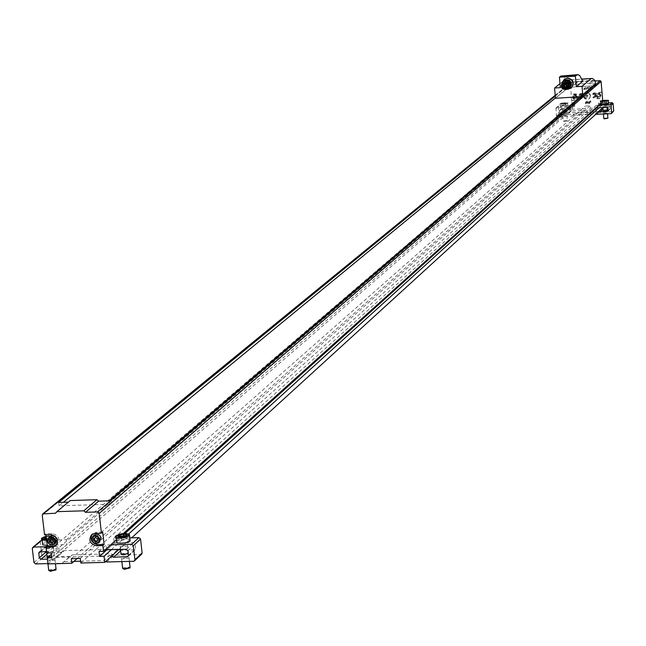 <?xml version="1.0" encoding="UTF-8"?>
<svg xmlns="http://www.w3.org/2000/svg" width="646" height="646" viewBox="0 0 646 646"><rect width="100%" height="100%" fill="white"/><g stroke="black" fill="none" stroke-linecap="round" stroke-linejoin="round"><path stroke-width="0.48" stroke-dasharray="3.23 2.42" d="M56.396 545.095L56.993 544.667C60.425 539.127 58.834 535.429 52.213 533.572L45.89 533.758L46.011 534.823M45.89 533.758L44.566 534.864M595.208 81L593.739 81.089L592.867 80.33L578.307 81.243L577.564 82.107L570.676 82.68L571.46 100.719L571.815 100.421L572.081 103.497L574.496 103.352L574.722 105.944L572.299 106.089L572.574 109.327L585.478 108.544L585.276 106.114L590.121 105.815L590.323 108.245L603.259 107.462L602.993 104.208L600.562 104.361L600.344 101.761L602.775 101.616L602.686 100.493M46.69 552.976L572.081 103.497M116.377 539.79L123.329 533.523M600.885 103.32L602.775 101.616M588.724 89.132L588.668 88.478L583.814 88.785L583.871 89.431L588.724 89.132L590.379 87.711L590.323 87.065L588.668 88.478M580.762 95.18L580.706 94.526L579.171 94.623L579.519 98.677L581.053 98.588L580.996 97.934L580.108 97.99L579.874 95.228L580.762 95.18L582.159 93.985L582.111 93.331L580.706 94.526M586.083 103.19L586.011 102.294L585.365 102.334L585.494 103.877L589.532 103.626L589.402 102.084L588.756 102.125L588.829 103.021L586.083 103.19L587.472 101.971L587.392 101.083L586.011 102.294M594.247 93.686L592.705 93.783L592.762 94.429L593.65 94.381L593.884 97.142L592.996 97.191L593.044 97.845L594.586 97.748L594.247 93.686L595.612 92.491L594.078 92.588L592.705 93.783M590.307 95.971L589.491 93.993L588.199 93.024L586.092 92.798L584.662 93.484C582.757 98.087 584.242 99.88 589.12 98.862L590.307 95.971M571.815 100.421L577.08 99.492L578.243 96.9L577.726 95.204L576.41 94.001L571.258 93.848M601.975 91.942L596.662 92.895L595.515 95.495L596.048 97.183L597.356 98.378L602.161 98.547M562.165 103.182L561.786 103.505L563.417 103.546L565.807 102.956L562.165 103.182L561.955 105.54L565.605 105.314L562.335 105.217M46.431 538.384L51.26 537.868L52.609 536.729L49.976 536.253L46.254 536.874M46.205 548.971L53.57 548.091L53.561 547.42L46.205 548.301L46.504 551.514L59.279 551.159L66.99 544.497L66.433 539.725L42.192 540.436M66.433 539.725L570.289 106.97L556.053 107.987L556.4 116.175L557.28 116.942L571.872 116.054L575.352 113.276L596.847 111.976L598.325 112.703L613.434 111.613M129.822 537.884L113.664 538.352L596.323 105.379L596.476 107.284M598.761 105.225L596.323 105.379M80.79 563.021L95.673 549.738L86.822 549.988L581.343 112.202L568.948 112.953L567.608 113.858L560.308 114.302L559.428 113.534L559.509 110.385L570.507 109.562L572.655 107.704L572.437 105.12L558.249 106.138L558.596 114.294L559.476 115.061L574.019 114.181M572.437 105.12L574.496 103.352M600.812 103.384L598.374 103.53L600.344 101.761M51.155 552.847L58.721 546.355L46.593 546.702M59.279 551.159L58.721 546.355M570.507 109.562L570.289 106.97M51.728 557.716L574.722 105.944M51.333 554.333L572.299 106.089M47.974 563.918L572.574 109.327M77.165 558.54L79.248 556.69L56.63 557.32L64.35 550.618L61.984 552.193L48.781 552.564L47.142 551.103L46.617 546.589L47.093 545.345L47.901 545.046L66.99 544.497M111.564 556.166L110.886 555.81L118.258 549.1L95.673 549.738L588.32 110.038L583.451 110.337L585.478 108.544M599.02 111.33L581.343 112.202L583.451 110.337L571.096 111.088L569.764 111.984L562.496 112.428L561.616 111.661L561.697 108.52L572.655 107.704M568.948 112.953L571.096 111.088M110.886 555.81L79.248 556.69L86.822 549.988L64.35 550.618M71.294 558.701L585.276 106.114M80.266 558.451L590.121 105.815M598.656 111.152L600.707 109.287L588.32 110.038L590.323 108.245M118.896 549.471L131.655 537.827M111.33 549.689L128.635 534M599.003 107.825L602.993 104.208M113.664 538.352L114.213 543.141L106.816 549.811L124.993 533.443M598.374 103.53L598.592 106.122L596.533 107.979L600.562 104.361M99.008 551.506L106.267 544.99L106.671 548.535M110.741 544.861L106.267 544.99M595.442 83.802L590.145 84.142L593.739 81.089M595.854 83.778L596.008 85.627L568.343 87.355L568.189 85.514L555.277 96.084M109.013 500.828L109.4 504.235L596.008 85.627M109.4 504.235L59.052 505.842L63.365 502.297M555.439 97.966L568.343 87.355M59.052 505.842L58.657 502.451M590.145 84.142L589.265 83.374L574.617 84.295L573.874 85.159L568.189 85.514M573.874 85.159L577.564 82.107M70.293 500.553L55.516 513.239M68.993 502.112L68.379 502.136M589.265 83.374L592.867 80.33M574.617 84.295L578.307 81.243M567.713 106.267L560.381 106.84L567.713 106.267M600.966 104.289L608.387 103.659M608.322 102.924L600.885 103.376M562.827 115.731L566.897 115.408L562.827 115.731M571.872 116.054L575.352 113.276M573.212 115.158L594.788 113.849L596.847 111.976M596.266 114.584L598.325 112.703M594.788 113.849L595.741 114.318M603.396 113.276L607.49 112.953L603.396 113.276M602.855 106.727L606.949 106.412L602.855 106.727M598.592 106.122L609.154 105.476L610.034 106.243L610.244 108.706L609.977 109.368L608.152 109.65M603.17 110.862L607.288 110.506M607.224 109.707L603.098 109.957M567.608 113.858L569.764 111.984M566.663 113.042L562.593 113.365L566.663 113.042M562.27 109.198L566.34 108.883L562.27 109.198M42.579 543.722L47.877 541.816L55.427 541.784L55.952 542.018L55.952 543.221L47.247 545.394M116.579 541.558L119.55 540.169L123.184 539.467L127.916 539.353L130.056 539.927M40.213 541.518L41.812 555.762L43.452 557.215L69.849 556.481L72.223 554.906L111.362 553.816L114.1 555.245L140.796 554.51L133.577 561.269M47.618 560.34L47.618 561.027L54.975 560.139L54.975 559.46L47.618 560.34M47.618 561.027L47.925 563.611L62.169 563.215L69.849 556.481M62.169 563.215L72.223 554.906M80.58 561.204L103.949 560.558L111.362 553.816M64.552 561.64L73.943 561.382M106.703 562.004L114.1 555.245M103.949 560.558L105.726 561.487M121.561 558.305L121.577 558.968L129.006 558.104L128.99 557.45L121.561 558.305M120.188 546.193L120.204 546.839L127.642 545.975L127.625 545.337L120.188 546.193M114.213 543.141L133.496 542.583L135.151 544.053L135.66 548.607L135.216 549.819L120.6 550.327M120.996 553.832L128.481 552.919L128.231 553.759M118.969 549.471L118.258 549.1M56.63 557.32L54.248 558.895L61.984 552.193M47.021 555.907L54.45 554.954L54.45 555.633L48.426 556.836M54.248 558.895L47.408 559.089M123.313 568.738L129.539 567.979M122.587 567.882L130.056 566.97M566.946 121.036L563.724 121.335L566.946 121.036M567.309 120.616L563.239 120.931L567.309 120.616M604.244 118.848L607.547 118.589M603.8 118.452L607.918 118.105M49.379 570.725L55.572 569.933M48.66 569.877L56.073 568.924M44.631 538.061L45.075 541.824L47.707 542.301L51.704 541.631L53.053 540.484L50.412 540.016L46.431 540.678L45.075 541.824M46.149 538.336L46.431 540.678M47.271 538.538L47.707 542.301M51.26 537.868L51.704 541.631M52.609 536.729L53.053 540.484M49.976 536.253L50.412 540.016M118.703 535.889L119.13 539.676L121.844 540.153L125.841 539.483L127.101 538.328L124.379 537.86L120.398 538.53L119.13 539.676M120.132 536.14L120.398 538.53M121.424 536.366L121.844 540.153M125.413 535.695L125.841 539.483M126.673 534.549L127.101 538.328M124.161 535.905L124.379 537.86M561.786 103.505L561.955 105.54M563.417 103.546L563.595 105.589M565.428 103.279L565.605 105.314M565.807 102.956L565.977 104.999M564.168 102.916L564.346 104.951M602.395 101.002L602.565 103.053L606.586 102.504L602.565 103.053M602.775 101.018L602.92 102.73M604.05 101.051L604.22 103.094M606.061 100.784L606.231 102.827M606.416 100.461L606.586 102.504M604.801 100.954L604.922 102.456M601.636 92.241L596.323 93.194L595.176 95.794L595.701 97.481L597.017 98.677L602.177 98.83M600.691 95.608L599.31 93.694L597.009 94.017C595.806 97.005 596.775 98.16 599.932 97.465L600.691 95.608M571.46 100.719L576.725 99.791L577.895 97.199L577.371 95.503L576.062 94.3L570.903 94.146M576.83 97.086L575.473 95.18L573.196 95.463C571.936 98.426 572.889 99.589 576.046 98.967L576.83 97.086M598.777 94.211L599.835 94.736L599.932 95.907L598.971 96.561L597.905 96.036L597.808 94.865L598.777 94.211L599.835 94.736M574.94 95.689L575.998 96.214L576.095 97.384L575.134 98.031L574.076 97.514L573.979 96.343L574.94 95.689L575.998 96.214M599.658 94.897L599.754 96.068L598.794 96.714L597.736 96.189L597.808 94.865M597.631 95.019L598.6 94.373M575.812 96.367L575.909 97.538L574.956 98.192L573.898 97.667L573.979 96.343M573.793 96.496L574.754 95.85M590.557 95.753L590.056 94.219L588.449 92.806L586.867 92.515L584.913 93.274C583.007 97.869 584.493 99.662 589.362 98.644L590.557 95.753M588.135 95.907L587.262 94.962L586.116 96.028L586.98 96.973L588.135 95.907M587.9 95.947L586.56 95.358L586.277 96.004L587.117 96.819L587.9 95.947M585.849 97.724L584.509 97.134L584.218 97.829L585.567 98.41L585.849 97.724M594.078 92.588L594.134 93.242L592.762 94.429M594.134 93.242L595.023 93.186L593.65 94.381M595.023 93.186L595.249 95.939L593.884 97.142M595.249 95.939L592.996 97.191M594.36 95.996L594.417 96.642L593.044 97.845M594.417 96.642L595.951 96.545L594.586 97.748M595.951 96.545L595.612 92.491M587.392 101.083L585.365 102.334M586.754 101.123L586.883 102.657L585.494 103.877M586.883 102.657L590.904 102.415L589.532 103.626M590.904 102.415L590.775 100.873L589.402 102.084M590.775 100.873L588.756 102.125M590.137 100.913L590.21 101.802L588.829 103.021M590.21 101.802L587.472 101.971M582.111 93.331L580.576 93.428L579.171 94.623M580.576 93.428L580.915 97.473L579.519 98.677M580.915 97.473L582.45 97.384L581.053 98.588M582.45 97.384L582.393 96.73L580.996 97.934M582.393 96.73L580.108 97.99M581.505 96.787L581.279 94.033L579.874 95.228M581.279 94.033L582.159 93.985M590.323 87.065L585.486 87.363L583.814 88.785M585.486 87.363L585.542 88.017L583.871 89.431M585.542 88.017L590.379 87.711M102.698 532.07L96.319 532.264L92.208 534.226M93.541 535.857C92.41 540.637 94.284 542.753 99.161 542.228M49.5 537.109C48.313 541.808 50.138 543.956 54.967 543.544M97.489 540.645L98.418 540.032L98.168 537.827L96.165 536.778L94.437 538.118M94.413 537.932L93.5 538.74M98.418 540.032L97.514 540.839M98.168 537.827L97.255 538.627M96.165 536.778L95.253 537.577M53.335 541.954L54.296 541.316L54.038 539.111L52.051 538.07L50.331 539.386M50.315 539.224L49.371 540.024M54.296 541.316L53.352 542.115M54.038 539.111L53.093 539.919M52.051 538.07L51.107 538.869M565.977 82.115L564.467 82.212M562.868 83.294L562.157 85.652L562.311 87.783L565.815 89.519L568.997 87.371M566.364 89.196L563.062 87.468L561.996 83.891L562.157 85.652C564.757 89.834 566.986 89.697 568.843 85.232L567.753 82.987M567.35 81.008L565.839 81.105L564.241 82.187L563.538 84.537C566.122 88.712 568.351 88.575 570.208 84.117L570.079 82.333L566.574 80.605L565.839 81.105M564.241 82.187L563.401 82.753L563.74 86.621L567.245 88.349L570.41 86.201L570.208 84.117L569.11 81.88M567.842 85.102L567.131 83.681L565.638 83.132L564.12 83.883L563.659 85.183L564.442 86.855L565.759 87.347L567.067 86.911L567.842 85.102M564.531 84.666L565.323 82.849L566.51 82.43L567.995 82.979L568.706 84.4L567.931 86.201L566.744 86.637L565.25 86.088L564.531 84.666M563.788 80.75C561.309 86.83 563.296 89.269 569.748 88.074M562.666 81.654C560.187 87.743 562.173 90.182 568.633 88.987M563.74 86.621L563.74 82.486L564.612 81.889L563.91 84.238C566.494 88.405 568.722 88.268 570.571 83.819L570.725 85.942L567.551 88.098L564.055 86.362M566.574 80.605L567.721 80.71L566.211 80.807L566.905 80.33M566.211 80.807L564.612 81.889M570.079 82.333L570.571 83.819L569.481 81.582L570.402 82.066M569.481 81.582L567.721 80.71M562.238 75.671L564.612 77.504L566.986 82.252L582.789 81.251M595.467 84.109L595.596 85.652L582.91 96.561L582.773 94.978M559.977 83.689L564.111 80.362L565.42 80.144L568.294 82.292L568.746 87.331L595.596 85.652M564.111 80.362L581.965 79.232M580.786 96.69L582.91 96.561M568.746 87.331L555.463 98.257M566.986 82.252L560.316 87.662M571.363 87.767C566.954 89.859 564.023 88.526 562.577 83.762L564.418 79.224M562.609 81.695C561.939 86.314 563.926 88.76 568.577 89.035M567.551 81.525L566.106 82.276L565.694 84.045L566.429 85.24L568.197 85.684L569.538 84.731L569.78 83.261L568.989 81.977L567.551 81.525M567.059 81.929L565.613 82.672L565.202 84.44L566.332 85.902L567.705 86.088L568.545 85.7L569.328 83.891L567.059 81.929M566.292 87.525L564.814 87.824L563.498 87.032L563.037 85.878L563.619 84.238M42.256 515.185L570.37 83.382M567.035 103.029L563.95 103.667L560.558 103.433L563.643 102.795L567.035 103.029M46.173 536.22C52.278 535.243 55.055 535.582 54.514 537.222L46.52 539.152M555.229 95.495L571.112 82.518M556.497 107.809L558.701 105.96M556.4 116.175L558.596 114.294M555.754 108.673L557.958 106.824M557.28 116.942L559.476 115.061M610.946 113.696L612.949 111.815M607.143 107.333L609.154 105.476M608.023 108.1L610.034 106.243M608.225 110.571L610.244 108.706M608.225 110.749L609.493 109.57M560.308 114.302L562.496 112.428M559.428 113.534L561.616 111.661M559.218 111.072L561.406 109.214M559.961 110.208L562.149 108.35M33.947 562.48L41.812 555.762M32.308 548.624L40.197 541.994M35.595 563.942L43.452 557.215M126.228 549.27L133.496 542.583M127.892 550.739L135.151 544.053M128.409 555.326L135.66 548.607M128.409 555.657L134.344 550.15M46.827 554.236L48.781 552.564M46.52 551.636L47.142 551.103M40.617 551.684L46.617 546.589M40.068 551.7L47.901 545.046M116.417 535.914L122.57 534.177L128.942 534.395M567.471 103.417L560.139 103.99L567.471 103.417M600.723 101.43L608.152 100.857M42.37 538.126L49.096 536.309L55.338 536.761L55.338 537.948L46.633 540.113M600.853 95.261L599.149 93.42L597.51 93.904L596.888 95.511L597.768 97.021L599.472 97.304L600.853 95.261M597.009 94.017L598.325 93.226L599.553 93.315L601.063 95.277L599.682 93.371L597.372 93.694C596.169 96.682 597.146 97.829 600.295 97.142L601.055 95.285L599.932 97.465M577.015 96.739L575.311 94.897L573.672 95.382L573.067 96.981L574.762 98.83L576.402 98.337L577.015 96.739M577.217 96.763L575.861 94.857L573.575 95.14C572.324 98.095 573.268 99.266 576.426 98.644L577.217 96.763M96.319 532.264L95.051 533.37M52.213 533.572L50.905 534.678M568.335 82.462L595.192 80.766M568.294 82.292L595.152 80.597M555.213 95.309L570.676 82.68M607.991 111.217L609.977 109.368M559.509 110.385L561.697 108.52M556.053 107.987L558.249 106.138M128.005 556.505L135.216 549.819M39.261 551.991L47.093 545.345M120.204 546.839L120.495 549.431M127.625 545.337L128.481 552.919M121.577 558.968L121.876 561.592M128.99 557.45L129.434 561.382M126.632 533.515L128.312 533.862M129.458 534.638L129.58 535.687M562.246 109.279L562.593 113.365M566.34 108.883L566.695 112.969M566.962 121.02L567.333 120.592M563.724 121.335L563.304 120.98M562.803 115.804L563.239 120.931M566.897 115.408L567.333 120.544M560.381 106.84L560.139 103.99C557.32 103.198 570.806 102.149 567.519 103.287L567.761 106.138M602.831 106.792L602.896 107.591M606.949 106.412L607.03 107.341M603.38 113.341L603.445 114.148M607.49 112.953L607.571 113.898M53.561 547.42L54.45 554.954M54.975 559.46L55.467 563.708M46.173 536.196C52.722 535.437 55.782 535.631 55.338 536.761L55.952 542.018M573.196 95.463L574.722 94.671L576.523 95.301L577.217 96.755L576.046 98.967M586.56 95.358L584.509 97.134M587.618 96.634L585.567 98.41M92.895 533.539L91.627 534.646M56.993 544.667L55.879 545.628M565.323 82.849L564.451 83.552M567.931 86.201L567.067 86.911M577.492 74.702L578.154 74.653M565.42 80.144L581.909 79.103M591.575 78.489L592.398 78.432M566.437 81.945L565.944 82.349M569.037 85.296L568.545 85.7"/><path stroke-width="0.97" d="M46.011 534.823L47.328 546.072L46.011 547.194L46.69 552.976L51.155 552.847L51.728 557.716L47.263 557.837L51.333 554.333M595.442 83.802L109.013 500.828L98.612 501.167L85.482 512.302L83.802 510.816L56.832 511.664L55.516 513.239L42.773 513.901L42.256 515.185L44.566 534.864L50.905 534.678C57.526 536.535 59.125 540.242 55.693 545.789L52.342 547.017L46.011 547.194M92.208 534.226C89.77 539.733 91.611 543.205 97.732 544.635L104.103 544.449L102.698 532.07L101.438 533.184L99.185 513.417L97.506 511.931L85.482 512.302M104.103 544.449L102.851 545.571L103.513 551.377L116.377 539.79M123.329 533.523L600.885 103.32M602.686 100.493L601.095 81.444L600.223 80.677L595.208 81M602.75 100.687L604.05 101.051L606.416 100.461L602.775 101.018M119.97 534.743L118.703 535.889L121.424 536.366L125.413 535.695L126.673 534.549L123.959 534.072L119.97 534.743L120.132 536.14M46.254 536.874L44.631 538.061L46.431 538.384M47.263 557.837L47.974 563.918L71.819 563.264L77.165 558.54M71.819 563.264L71.294 558.701L80.266 558.451L80.79 563.021L104.765 562.367L118.896 549.471M131.655 537.827L602.912 107.777M104.765 562.367L104.071 556.263L111.33 549.689M128.635 534L599.003 107.825M104.071 556.263L99.565 556.392L106.848 549.811L126.228 549.27L127.892 550.739L128.409 555.326L128.005 556.505M124.993 533.443L596.557 107.979L607.143 107.333L608.023 108.1L607.991 111.217M106.671 548.535L106.816 549.811M99.565 556.392L99.008 551.506L103.513 551.377M596.476 107.284L596.533 107.979M63.365 502.297L555.439 97.966M68.379 502.136L58.657 502.451L555.277 96.084M98.612 501.167L96.957 499.697L70.293 500.553L56.832 511.664M96.957 499.697L83.802 510.816M101.438 533.184L95.051 533.37L91.627 534.646C88.227 540.209 89.842 543.916 96.464 545.757L102.851 545.571M608.152 100.857L608.346 103.78L600.966 104.289M611.463 113.47L613.7 110.951L613.078 103.449L612.198 102.682L608.322 102.924M595.741 114.318L610.946 113.696L611.697 112.824L611.076 105.298L610.187 104.531L598.761 105.225M603.098 109.957L602.177 110.014L600.142 111.887L607.967 111.241M607.03 107.341L607.264 110.579L603.17 110.862M608.152 109.65L607.224 109.707M602.177 110.014L601.063 109.465M600.142 111.887L599.02 111.33M47.247 545.394L42.709 544.812L42.579 543.722M46.593 546.702L33.608 547.073L32.801 547.364L32.308 548.624L33.947 562.48L35.595 563.942L47.933 563.603L48.66 569.877M42.192 540.436L40.682 540.742L40.213 541.518M129.58 535.687L130.08 541.082L128.893 541.784L124.678 542.931L119.817 543.27L116.7 542.632L116.579 541.558M140.796 554.51L141.668 554.163L142.112 552.96L140.562 539.079L138.906 537.617L129.822 537.884M105.726 561.487L106.703 562.004L133.577 561.269L134.465 560.93L134.909 559.711L133.334 545.741L131.671 544.263L110.741 544.861M73.943 561.382L80.58 561.204M120.657 550.836L113.639 557.256L127.965 556.545M128.231 553.759L121.06 554.429L120.996 553.832M120.6 550.327L118.969 549.471M113.639 557.256L111.564 556.166M48.426 556.836L47.093 556.521L47.021 555.907M47.408 559.089L40.956 559.266L46.827 554.236M47.093 556.521L46.504 551.514L39.261 551.991L38.776 553.251L39.309 557.797L40.956 559.266M129.539 567.979L124.282 569.336L123.313 568.738M129.434 561.382L130.072 567.632L123.677 568.803L122.651 568.496L122.587 567.882M607.571 113.898L607.91 118.161L604.244 118.848M607.894 118.178L603.8 118.452M55.572 569.933L50.34 571.314L49.379 570.725M55.467 563.708L56.081 569.611L49.726 570.789L48.733 570.499M45.987 536.923L46.149 538.336M123.959 534.072L124.161 535.905M604.753 100.421L604.801 100.954M99.161 542.228L101.147 538.328L100.082 535.881L98.475 534.654L96.553 534.25L94.728 534.759L93.541 535.857M47.328 546.072L53.65 545.894L56.396 545.095M54.967 543.544L55.685 543.092L57.034 539.612L55.984 537.197L54.401 535.97L52.512 535.55L50.711 536.018L49.5 537.109M97.255 538.627L97.514 540.839L95.761 541.994L93.759 540.944L93.5 538.74L95.253 537.577L97.255 538.627M53.093 539.919L53.352 542.115L51.615 543.27L49.621 542.22L49.371 540.024L51.107 538.869L53.093 539.919M94.437 538.118L94.671 540.137L93.759 540.944M94.671 540.137L96.666 541.187L95.761 541.994M96.666 541.187L97.489 540.645M50.331 539.386L50.574 541.421L49.621 542.22M50.574 541.421L52.56 542.462L51.615 543.27M52.56 542.462L53.335 541.954M568.682 87.622L568.674 83.471L567.753 82.987L565.169 81.735L561.657 84.166L564.83 82.01L568.343 83.738L568.682 87.622L565.508 89.778L561.996 88.042L561.657 84.166M569.748 88.074L571.508 84.037C570.273 79.967 567.769 78.82 563.998 80.58L563.788 80.75M569.174 88.502L571.258 84.238C570.03 80.169 567.519 79.022 563.748 80.782L563.247 81.226M563.142 81.348L561.996 83.891M566.364 89.196L569.029 88.591M568.633 88.987L570.402 84.949C569.166 80.871 566.655 79.716 562.876 81.485L562.666 81.654M570.152 85.151C568.916 81.073 566.405 79.918 562.626 81.687C559.848 87.84 561.778 90.327 568.432 89.156L570.152 85.151M576.789 75.057L578.154 74.653L579.801 75.663L582.789 81.251L576.297 86.661L575.408 76.171L576.789 75.057L560.841 76.067L577.492 74.702M581.965 79.232L592.398 78.432L595.152 80.597L595.467 84.109M559.977 83.689L554.583 88.017L555.463 98.257L580.786 96.69M554.583 88.017L560.316 87.662L559.42 77.189L560.841 76.067M559.42 77.189L575.408 76.171M576.297 86.661L582.046 86.298L591.147 78.651M582.773 94.978L582.046 86.298M564.418 79.224L567.519 77.972C573.446 79.466 574.738 82.72 571.395 87.743L571.363 87.767M568.577 89.035L571.153 87.945C574.488 82.922 573.196 79.668 567.269 78.174L564.386 79.248L562.876 81.485M564.564 84.4L563.037 85.813L563.482 87.226L564.846 87.783L566.38 86.362L565.928 84.949L564.564 84.4M564.596 83.923L563.142 84.674L562.731 86.451L563.869 87.913L565.25 88.098L566.59 87.145L566.841 85.66L566.041 84.376L564.596 83.923M563.619 84.238L565.331 83.649L566.671 84.351L567.196 86.144L566.292 87.525M562.488 83.6L561.786 85.958C564.386 90.141 566.615 90.004 568.472 85.538L567.374 83.294M565.605 82.413L564.095 82.51M99.185 513.417L601.095 81.444M607.66 100.534L604.599 101.164L601.143 100.938L604.204 100.3L607.66 100.534M128.651 535.041C122.191 537.399 118.218 537.512 116.732 535.397C123.176 533.047 127.149 532.926 128.651 535.041M46.52 539.152C41.231 538.829 41.11 537.852 46.173 536.22M97.506 511.931L600.223 80.677M43.573 513.61L555.229 95.495M610.187 104.531L612.198 102.682M611.697 112.824L613.7 110.951M611.076 105.298L613.078 103.449M607.482 111.435L608.225 110.749M33.608 547.073L41.481 540.452M131.671 544.263L138.906 537.617M134.909 559.711L142.112 552.96M133.334 545.741L140.562 539.079M127.084 556.884L128.409 555.657M39.309 557.797L46.52 551.636M38.776 553.251L40.617 551.684M128.942 534.395L129.458 534.638L128.99 536.132L122.829 537.795L116.611 537.569L116.094 537.327L116.417 535.914M600.966 104.353L600.732 101.495C597.485 100.752 611.479 99.686 608.144 100.8L600.723 101.43M46.633 540.113L42.087 539.547L42.37 538.126M97.732 544.635L96.464 545.757M53.65 545.894L52.342 547.017M99.791 539.531L98.717 537.084L97.11 535.857L95.188 535.445L92.846 536.317C90.795 541.849 92.677 544.069 98.491 542.971L99.791 539.531M99.185 539.676L97.465 536.794L94.268 536.156L92.007 538.255L91.829 539.894L93.549 542.785L96.747 543.415L99.008 541.316L99.185 539.676M55.621 540.815L54.958 538.942L52.988 537.165L50.461 536.802L48.781 537.561C46.641 543.02 48.474 545.264 54.272 544.295L55.621 540.815M55.015 540.96L54.466 539.353L51.745 537.407L48.741 538.215L47.707 541.178L49.427 544.053L52.601 544.683L53.981 543.924L55.015 540.96M42.773 513.901L555.213 95.309M134.505 560.881L141.668 554.163M32.801 547.364L40.682 540.742M120.495 549.431L121.06 554.429M129.539 568.246L130.048 567.656M124.282 569.336L123.677 568.803M121.876 561.592L122.651 568.496M116.7 542.632L116.094 537.327C112.59 537.06 119.671 532.974 126.632 533.515M128.312 533.862L129.458 534.638M602.896 107.591L603.17 110.894M604.293 118.888L603.865 118.541M603.445 114.148L603.808 118.493M55.596 570.184L56.057 569.627M50.34 571.314L49.726 570.789M42.709 544.812L42.087 539.547C40.359 538.917 41.724 537.803 46.173 536.196M94.219 535.114L92.846 536.317C90.787 541.865 92.661 544.077 98.491 542.971M99.847 541.76L98.62 542.858M50.202 536.366L48.781 537.561C46.633 543.036 48.458 545.281 54.272 544.295M55.685 543.092L54.401 544.19M581.909 79.103L591.575 78.489"/></g></svg>

